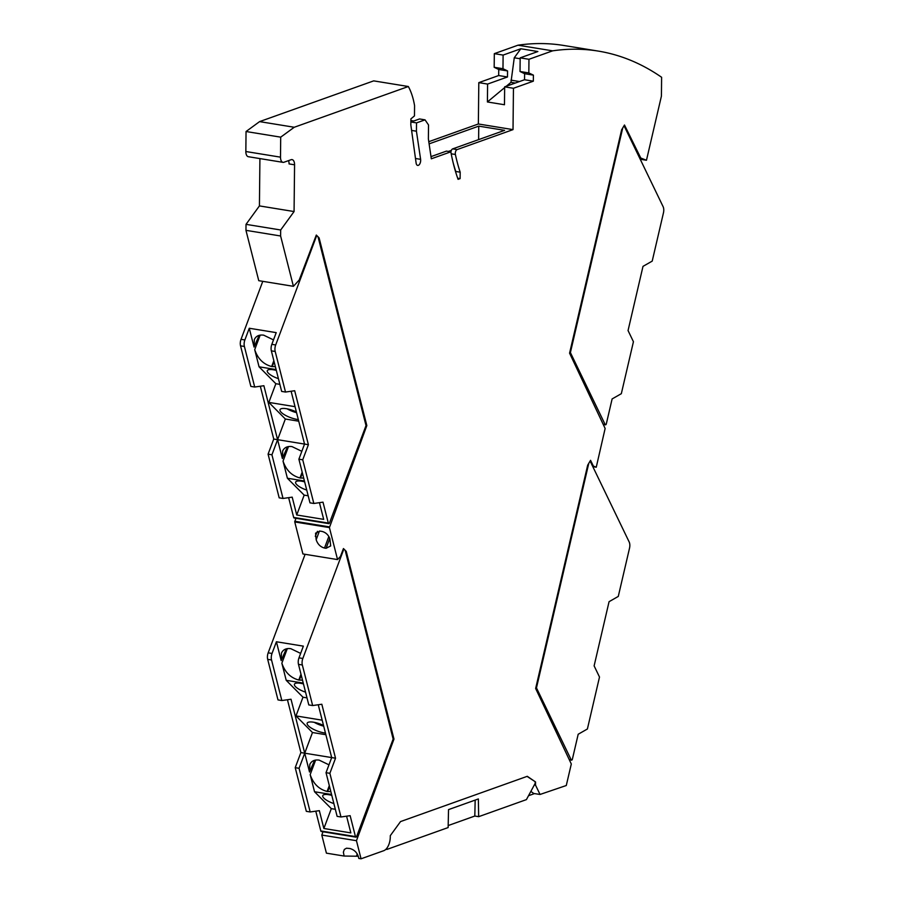 <?xml version="1.0" encoding="UTF-8"?>
<svg xmlns="http://www.w3.org/2000/svg" width="904" height="904" viewBox="0 0 904 904"><rect width="100%" height="100%" fill="white"/><g stroke="black" fill="none" stroke-linecap="round" stroke-linejoin="round"><path stroke-width="1.36" d="M622.72 127.995L624.054 125.735L663.095 206.632A6.543 3.435 -80.8 0 1 663.457 212.847L652.213 261.109L643.004 266.364L628.054 330.559L633.433 341.723L621.33 393.681L612.121 398.935L606.335 423.806A1.311 0.689 99.2 0 1 605.477 424.823A1.311 0.689 99.2 0 1 605.115 424.496L570.401 352.583L622.72 127.995M570.401 352.583L569.735 352.481M588.775 463.311L590.12 461.051L629.161 541.948A6.543 3.435 -80.8 0 1 629.523 548.163L618.279 596.425L609.07 601.68L594.12 665.875L599.499 677.039L587.397 728.997L578.187 734.251L572.401 759.123A1.311 0.689 99.2 0 1 571.543 760.14A1.311 0.689 99.2 0 1 571.181 759.812L536.467 687.899L588.775 463.311M536.467 687.899L535.801 687.797M552.638 50.839L528.964 59.291L520.173 57.856L537.869 51.539L520.817 48.759L503.11 55.087L494.318 53.652L517.981 45.2L552.638 50.839A523.811 274.929 -80.8 0 1 598.245 51.087A523.811 274.929 -80.8 0 1 661.615 77.281L661.412 96.129L646.473 160.257L640.778 158.042L624.483 125.012L621.613 129.86L569.577 353.17L605.138 428.462L596.256 467.221L593.408 466.114L590.549 460.328L587.679 465.176L535.643 688.486L571.305 763.993L566.277 785.519L540.05 794.458L535.518 785.101L535.552 781.96L527.292 776.31L400.54 821.578L390.302 835.658L390.291 836.957A11.786 6.181 -80.8 0 1 383.782 850.687L361.058 858.8L358.809 858.438C357.769 853.274 354.831 849.963 350.017 848.528L346.503 848.201L344.322 849.432L343.373 852.189L344.13 856.043L358.334 856.246M528.964 59.291L528.829 72.93L533.405 75.134L533.337 81.179L513.449 88.276L513.02 129.622L457.096 149.589L452.689 148.877L504.601 130.345L478.747 126.131L429.106 143.86M410.879 120.526L413.806 121L419.535 118.955L425.038 119.848L428.519 124.944L428.383 138.933L431.321 158.799L450.836 151.827A159.104 83.507 -80.8 0 0 458.068 179.342L460.113 178.619L460.181 172.189A152.561 80.072 -80.8 0 1 455.39 154.482A3.277 1.718 -80.8 0 1 457.096 149.589M425.038 119.848L416.518 122.887L416.428 131.204L420.609 159.33A4.26 2.237 99.2 0 1 419.953 163.579A4.26 2.237 99.2 0 1 417.682 165.409A4.26 2.237 99.2 0 1 416.111 163.025L410.834 124.921L410.902 118.876L414.473 115.904L414.574 105.666A62.206 32.646 -80.8 0 0 408.348 86.513L294.252 127.261L280.703 137.159L280.5 157.16A6.543 3.435 99.2 0 0 282.997 162.347A6.543 3.435 99.2 0 0 283.98 162.245L291.077 159.714A6.543 3.435 99.2 0 1 292.071 159.612A6.543 3.435 99.2 0 1 294.568 164.81L294.071 211.547L280.681 229.989L280.613 235.989L293.416 286.319L299.201 280.014L316.31 235.051L319.101 237.865L366.832 425.558L329.418 527.586L337.554 559.587L340.446 556.435L343.452 548.558L346.243 551.372L393.974 739.076L356.458 840.697L361.058 858.8M282.997 162.347L248.34 156.708A6.543 3.435 99.2 0 1 245.843 151.522L246.046 131.521L259.595 121.611L373.691 80.874L408.348 86.513M428.79 141.691L478.363 123.984L513.02 129.622M494.318 53.652L494.172 67.291L498.748 69.495L498.68 75.54L478.804 82.637L478.363 123.984M517.981 45.2A523.811 274.929 -80.8 0 1 563.587 45.449L598.245 51.087M344.13 856.043L326.412 853.161L321.801 835.059L323.01 831.782M337.554 559.587L302.908 553.949L294.76 521.947L295.879 518.274M293.416 286.319L258.759 280.681L245.956 230.339L246.024 224.35L259.425 205.909L294.071 211.547M259.911 158.595L259.425 205.909M527.077 776.389L535.552 781.96M535.168 781.904L535.157 783.406L526.422 799.611L478.657 816.674L474.815 816.041L475.165 800.108M528.524 795.723L534.445 793.599M448.181 825.555L474.815 816.041M386.889 848.144L386.889 849.432L448.135 827.567L448.531 809.611L478.363 798.955L478.657 816.674M386.889 849.432L385.918 849.274M294.568 164.81L289.065 163.918A6.543 3.435 99.2 0 0 288.523 160.629M280.681 229.989L246.024 224.35M245.956 230.339L280.613 235.989M329.429 526.896L294.772 521.258M294.76 521.947L329.418 527.586M321.96 531.416C325.666 532.343 328.31 534.772 329.87 538.682L330.683 545.937L326.084 548.299L324.502 548.05C320.457 546.965 317.677 544.208 316.174 539.756L315.541 533.19L320.039 531.1L321.96 531.416M315.293 536.309L317.462 531.315M365.984 425.422L366.832 425.558M319.101 237.865L318.276 237.729M346.243 551.372L345.407 551.237M393.116 738.93L393.974 739.076M356.458 840.697L321.801 835.059M280.703 137.159L246.046 131.521M259.595 121.611L294.252 127.261M478.611 139.623L478.747 126.131M448.373 151.431L451.39 150.358M450.836 151.827L446.429 151.115L431.005 156.618M460.181 172.189L455.785 171.466L455.774 172.393M455.785 171.466A152.561 80.072 -80.8 0 1 453.028 162.279M450.904 152.234A3.277 1.718 -80.8 0 1 452.689 148.877M528.829 72.93L520.026 71.495L524.602 73.699L524.535 79.744L504.658 86.84L513.449 88.276M524.535 79.744L533.337 81.179M504.658 86.84L504.466 104.74L487.414 101.96L487.595 84.072L478.804 82.637M503.11 55.087L502.974 68.715L507.551 70.93L507.483 76.976L487.595 84.072M502.974 68.715L494.172 67.291M498.748 69.495L507.551 70.93M498.68 75.54L507.483 76.976M646.473 160.257L640.224 159.24M640.778 158.042L639.546 157.85M596.256 467.221L592.832 466.656M592.493 465.967L593.408 466.114M524.602 73.699L533.405 75.134M520.173 57.856L520.026 71.495M520.817 48.759L514.263 57.788L510.963 82.343L515.28 83.055M510.963 82.343L506.251 86.275M504.647 87.609L487.414 101.96M510.986 80.151L519.506 81.541M514.263 57.788L520.162 58.749M460.113 178.619L457.673 178.224M411.602 130.425L416.428 131.204M410.868 121.972L416.518 122.887M540.05 794.458L533.722 793.486L530.863 791.384M335.531 758.207L329.87 773.315L340.977 816.979L350.142 815.668L355.453 836.584A1.311 0.689 -80.8 0 0 355.905 837.138A1.311 0.689 -80.8 0 0 356.673 836.403L393.15 739.076L345.17 550.299L343.87 548.988L302.829 658.474A6.543 3.435 99.2 0 0 302.343 664.994L312.648 705.549L321.824 704.25L335.531 758.207L304.727 753.19L291.02 699.233L281.845 700.543L277.991 699.911L267.686 659.344L271.539 659.976L281.845 700.543M355.905 837.138L321.248 831.488A1.311 0.689 -80.8 0 1 320.807 830.945L315.778 811.17M295.224 767.665L306.32 811.34L310.174 811.961L299.066 768.298L295.224 767.665L300.885 752.569L287.449 699.741M305.1 554.31L268.172 652.835A6.543 3.435 99.2 0 0 267.686 659.344M303.247 683.085L286.206 680.316L302.987 697.221L295.981 715.911L312.479 732.522L304.727 753.19L309.518 772.016L309.812 764.445C311.496 760.953 314.615 759.507 319.146 760.117L328.966 764.829M312.648 705.549L308.795 704.928L298.489 664.361A6.543 3.435 -80.8 0 1 298.975 657.852L303.36 646.145L276.409 641.761L272.025 653.456A6.543 3.435 99.2 0 0 271.539 659.976M300.648 653.4L290.828 648.688C286.285 648.078 283.178 649.524 281.483 653.016L281.189 660.587L276.409 641.761M286.206 680.316L281.856 663.186C284.918 672.226 290.557 677.842 298.795 680.034L302.512 680.192M310.174 811.961L319.338 810.662L323.869 828.493L331.316 808.651L335.327 809.295M331.576 794.514L314.536 791.746L331.316 808.651M314.536 791.746L310.174 774.615C313.236 783.655 318.886 789.271 327.112 791.463L330.841 791.621M300.885 752.569L304.727 753.19L299.066 768.298M323.869 828.493L350.831 832.889L346.582 816.176M333.881 803.588A11.786 3.571 20.5 0 1 323.903 798.164A11.786 3.571 20.5 0 1 322.762 795.633A11.786 3.571 20.5 0 1 328.773 794.706A11.786 3.571 20.5 0 1 331.791 795.373M325.869 734.703L312.479 732.522M325.451 733.065A12.441 3.763 20.5 0 1 308.377 725.844A12.441 3.763 20.5 0 1 307.179 723.177A12.441 3.763 20.5 0 1 323.519 725.46M295.981 715.911L322.174 720.183M323.7 726.172A12.441 3.763 20.5 0 1 314.219 722.319M302.987 697.221L307.01 697.877M305.552 692.159A11.786 3.571 20.5 0 1 295.574 686.735A11.786 3.571 20.5 0 1 294.444 684.204A11.786 3.571 20.5 0 1 300.444 683.277A11.786 3.571 20.5 0 1 303.462 683.944M318.253 704.747L331.689 757.575L326.028 772.683L329.87 773.315M340.977 816.979L337.124 816.357L326.028 772.683M308.4 444.7L302.738 459.797L313.835 503.471L322.999 502.161L328.321 523.077A1.311 0.689 -80.8 0 0 328.762 523.631A1.311 0.689 -80.8 0 0 329.531 522.896L366.018 425.569L318.027 236.791L316.728 235.469L275.686 344.966A6.543 3.435 99.2 0 0 275.2 351.475L285.506 392.042L294.681 390.731L308.4 444.7L277.596 439.683L263.878 385.726L254.702 387.025L250.86 386.403L240.543 345.837L244.396 346.469L254.702 387.025M328.762 523.631L294.105 517.981A1.311 0.689 -80.8 0 1 293.664 517.427L288.636 497.663M268.081 454.158L279.178 497.833L283.031 498.454L271.934 454.791L268.081 454.158L273.742 439.05L260.318 386.234M262.77 281.336L241.029 339.328A6.543 3.435 99.2 0 0 240.543 345.837M276.115 369.578L259.064 366.809L275.856 383.714L268.838 402.404L285.336 419.015L277.596 439.683L282.376 458.509L282.669 450.938C284.364 447.446 287.472 446 292.003 446.599L301.823 451.322M285.506 392.042L281.664 391.421L271.347 350.854A6.543 3.435 -80.8 0 1 271.833 344.345L276.217 332.638L249.267 328.254L244.882 339.949A6.543 3.435 99.2 0 0 244.396 346.469M273.505 339.893L263.685 335.169C259.143 334.57 256.035 336.017 254.34 339.508L254.058 347.079L249.267 328.254M259.064 366.809L254.713 349.678C257.776 358.718 263.426 364.335 271.652 366.527L275.37 366.685M283.031 498.454L292.195 497.155L296.738 514.986L304.173 495.132L308.196 495.787M304.433 481.007L287.393 478.239L304.173 495.132M287.393 478.239L283.042 461.108C286.105 470.148 291.743 475.764 299.97 477.956L303.699 478.114M273.742 439.05L277.596 439.683L271.934 454.791M296.738 514.986L323.688 519.371L319.44 502.669M306.738 490.081A11.786 3.571 20.5 0 1 296.761 484.657A11.786 3.571 20.5 0 1 295.631 482.126A11.786 3.571 20.5 0 1 301.631 481.199A11.786 3.571 20.5 0 1 304.648 481.866M298.738 421.196L285.336 419.015M298.32 419.558A12.441 3.763 20.5 0 1 281.234 412.337A12.441 3.763 20.5 0 1 280.037 409.67A12.441 3.763 20.5 0 1 296.376 411.953M268.838 402.404L295.043 406.676M296.568 412.665A12.441 3.763 20.5 0 1 287.077 408.811M275.856 383.714L279.867 384.358M278.421 378.652A11.786 3.571 20.5 0 1 268.443 373.228A11.786 3.571 20.5 0 1 267.301 370.696A11.786 3.571 20.5 0 1 273.313 369.77A11.786 3.571 20.5 0 1 276.33 370.437M291.122 391.24L304.546 444.067L298.885 459.175L302.738 459.797M313.835 503.471L309.982 502.85L298.885 459.175M603.104 424.168L605.115 424.496M569.17 759.484L571.181 759.812M534.343 784.921L535.518 785.101M319.44 531.032L316.174 539.756M328.841 536.479L324.502 548.05M326.084 548.299L329.791 538.434M357.261 853.975L356.571 855.828M245.843 151.522L280.5 157.16M455.39 154.482L451.209 153.804M415.49 158.494L420.609 159.33M355.453 836.584L320.807 830.945M268.172 652.835L272.025 653.456M298.975 657.852L302.829 658.474M287.314 648.643L281.856 663.186M281.189 660.587L286.297 648.857M315.632 760.061L310.174 774.615M309.518 772.016L314.626 760.287M301.224 675.107L299.337 680.124M300.987 674.181L298.795 680.034M298.489 664.361L302.343 664.994M329.542 786.536L327.666 791.554M329.305 785.61L327.112 791.463M328.321 523.077L293.664 517.427M241.029 339.328L244.882 339.949M271.833 344.345L275.686 344.966M260.171 335.124L254.713 349.678M254.058 347.079L259.154 335.35M288.489 446.553L283.042 461.108M282.376 458.509L287.483 446.779M274.082 361.6L272.206 366.617M273.844 360.673L271.652 366.527M271.347 350.854L275.2 351.475M302.399 473.029L300.523 478.046M302.173 472.103L299.97 477.956M603.239 424.462L605.477 424.823M569.305 759.778L571.543 760.14"/></g></svg>
